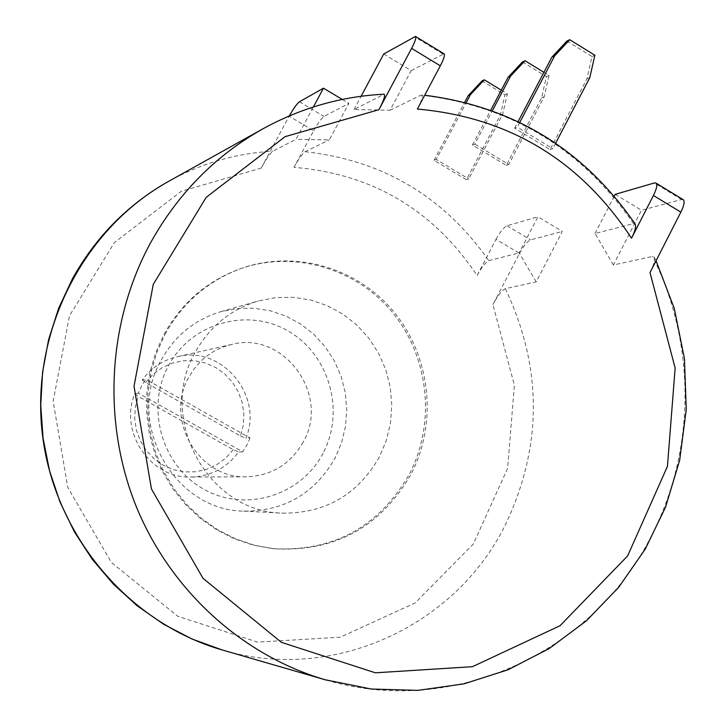 <?xml version="1.0" encoding="UTF-8"?>
<svg xmlns="http://www.w3.org/2000/svg" width="727" height="727" viewBox="0 0 727 727"><rect width="100%" height="100%" fill="white"/><g stroke="black" fill="none" stroke-linecap="round" stroke-linejoin="round"><path stroke-width="0.55" stroke-dasharray="3.63 2.73" d="M261.202 168.091L289.164 116.211L313.637 130.769L293.99 167.355C372.079 173.744 433.128 209.803 477.121 275.542L496.005 239.328L519.541 253.332L492.933 304.558L514.389 385.228L507.61 468.406L473.286 544.06L415.253 602.874L340.3 637.197L257.585 642.114L177.706 616.269L111.367 562.434L67.793 487.426L53.153 401.295L69.492 315.809L114.366 242.582L181.359 191.246L261.202 168.091C266.009 159.304 269.881 153.679 272.825 151.216L295.962 139.339L313.373 106.969M165.129 334.156C182.968 302.223 208.64 280.213 242.136 268.127C296.089 249.452 358.484 268.199 394.625 312.746C430.802 357.293 437.545 423.114 411.137 474.031C380.475 527.275 334.729 552.193 273.897 548.785L254.532 545.25L235.793 538.943L218.036 529.974L201.643 518.515L186.93 504.783L174.216 489.044L163.757 471.614L155.769 452.839L150.425 433.092L147.826 412.791L148.035 392.335L151.043 372.133L156.778 352.613L165.129 334.156M163.957 334.484C181.759 302.614 207.377 280.649 240.81 268.59C294.644 249.952 356.921 268.663 392.98 313.11C429.084 357.557 435.818 423.232 409.465 474.04C378.858 527.175 333.202 552.038 272.498 548.631L253.169 545.105L234.467 538.816L216.755 529.865L200.388 518.433L185.712 504.729L173.026 489.026L162.584 471.632L154.615 452.894L149.28 433.201L146.69 412.936L146.899 392.525L149.898 372.369L155.623 352.895L163.957 334.484M379.376 456.938C357.757 494.714 325.442 513.453 282.44 513.153C208.122 512.317 156.596 418.261 195.254 352.277C209.73 326.414 230.786 309.302 258.43 300.951L275.733 297.607L293.317 297.307L310.702 300.033L327.395 305.713L342.926 314.155L356.884 325.114L368.889 338.3L378.613 353.322L385.783 369.77L390.226 387.191L391.808 405.112L390.499 423.032L386.319 440.471L379.376 456.938M161.285 359.965C174.934 335.656 194.8 319.562 220.872 311.674L237.202 308.521L253.796 308.212L270.208 310.765L285.956 316.081L300.624 324.006L313.81 334.311L325.133 346.697L334.311 360.819L341.081 376.286L345.27 392.671L346.752 409.528L345.507 426.385L341.545 442.788L334.983 458.283C314.537 493.806 284.021 511.417 243.445 511.126C173.326 510.318 124.826 421.987 161.285 359.965M323.052 453.221C301.278 495.514 245.653 512.835 204.033 489.344C162.076 466.489 145.218 408.147 168.482 365.763C191.128 323.015 247.434 307.139 288.183 331.058C329.267 354.358 345.443 411.264 323.052 453.221M303.232 442.007C290.573 464.117 271.68 475.712 246.544 476.785C198.907 478.957 164.084 419.361 188.802 377.258C198.507 360.01 212.766 349.078 231.577 344.462C283.694 330.367 330.721 394.961 303.232 442.007M250.061 438.017L246.835 445.16L242.736 451.821L138.284 393.143L141.592 385.946L145.773 379.258L142.238 379.948C151.161 367.898 162.803 360.165 177.17 356.739C221.562 344.889 263.937 395.633 245.844 438.299L250.061 438.017L145.773 379.258M138.284 393.143L134.804 393.743C118.71 431.793 150.425 478.666 190.783 477.03C210.657 476.412 226.588 468.07 238.574 452.012L233.24 449.695L138.157 396.306L134.804 393.743M242.736 451.821L238.574 452.012M233.24 449.695L225.77 458.055L216.782 464.689L206.641 469.324L195.781 471.768L184.631 471.905L173.662 469.724L163.339 465.298L154.088 458.828L146.309 450.567L140.329 440.862L136.412 430.111L134.704 418.788L135.295 407.356L138.157 396.306M145.573 382.547L153.17 374.196L162.257 367.608L172.481 363.064L183.377 360.737L194.518 360.728L205.432 363.018L215.655 367.508L224.788 374.014L232.449 382.257L238.329 391.898L242.191 402.54L243.863 413.745L243.3 425.05L240.51 436.009L145.573 382.547L142.238 379.948M240.51 436.009L245.844 438.299M313.637 130.769C317.872 123.172 321.325 118.401 324.015 116.456L348.86 103.388L329.322 139.884L295.962 139.339M342.253 99.426L348.86 103.388M293.99 167.355C298.533 159.095 302.232 153.879 305.095 151.707L329.322 139.884M536.181 281.894L519.169 252.887L537.925 216.782L562.307 231.404L536.181 281.894L505.329 288.655C501.675 290.609 497.541 295.907 492.933 304.558M477.121 275.542C481.556 267.363 485.463 262.392 488.853 260.648L519.169 252.887M615.206 194.336L641.468 210.257L613.388 265.001L652.537 256.431L654.291 257.158L656.054 260.757M383.738 53.998L411.173 70.628L390.09 110.222L354.031 109.523L384.101 94.192M390.09 110.222L420.978 95.146L424.695 95.246M613.388 265.001L595.031 233.485L633.508 223.643L635.225 224.134M482.019 80.915L504.974 94.91L500.33 115.193L466.434 179.723L434.037 160.313L436.236 159.431L466.234 102.625M466.434 179.723L468.715 178.906L436.236 159.431M522.449 61.922L546.413 76.626L541.579 97.863L506.237 165.402L472.414 145.009L474.831 144.046L492.361 110.731M506.237 165.402L508.746 164.502L474.831 144.046M566.933 41.03L591.978 56.515L586.943 78.798L550.039 149.644L514.661 128.17L517.333 127.107L519.796 122.4M550.039 149.644L552.811 148.644L517.333 127.107M501.276 90.157L507.355 93.856L502.702 114.194L468.715 178.906M434.037 160.313L464.707 102.234M502.702 114.194L500.33 115.193M507.355 93.856L504.974 94.91M543.914 72.336L549.021 75.472L544.178 96.764L508.746 164.502M472.414 145.009L490.761 110.15M544.178 96.764L541.579 97.863M549.021 75.472L546.413 76.626M555.619 143.246L552.811 148.644M514.661 128.17L518.115 121.582M589.815 77.589L586.943 78.798M594.859 55.243L591.978 56.515M595.031 233.485L614.242 196.199M354.031 109.523L361.128 96.255M650.011 272.589C653.727 265.191 655.154 260.048 654.291 257.158M683.18 199.652L681.59 199.543L641.468 210.257M417.362 109.059C421.742 100.608 423.187 95.909 421.705 94.964M411.173 70.628L444.015 53.816M496.005 239.328C500.14 231.84 503.82 227.315 507.046 225.752L537.925 216.782M519.541 253.332C523.667 245.862 527.375 241.373 530.665 239.855L562.307 231.404M299.451 101.789L324.015 116.456M168.964 181.159C201.579 163.221 236.193 153.243 272.825 151.216M505.329 288.655C542.715 367.653 542.687 446.478 505.238 525.112C455.211 626.665 332.203 683.316 221.999 649.893M305.095 151.707C382.438 160.167 443.688 196.481 488.853 260.648M326.378 680.108C454.43 718.276 595.686 651.21 652.891 532.836C695.921 447.887 695.648 341.844 652.537 256.431M383.556 94.365C341.054 96.491 300.824 107.987 262.865 128.852M633.508 223.643C581.409 148.444 510.563 105.615 420.978 95.146M681.59 199.543L654.382 182.959M442.843 53.989L414.363 36.623M507.046 225.752L530.665 239.855M240.81 268.59L242.136 268.127M272.489 548.631L273.897 548.785M220.872 311.674L258.43 300.951M243.445 511.126L282.44 513.153M231.577 344.462L177.17 356.739M246.544 476.785L190.783 477.03"/><path stroke-width="1.09" d="M313.373 106.969L323.479 88.167L299.451 101.789C296.907 103.725 293.535 108.432 289.328 115.902M323.479 88.167L342.253 99.426M466.234 102.625L470.46 94.61L484.336 79.825L501.276 90.157M470.46 94.61L468.179 95.664L482.019 80.915L484.336 79.825M464.707 102.234L468.179 95.664M492.361 110.731L510.527 76.19L525.003 60.732L543.914 72.336M510.527 76.19L508.019 77.344L522.449 61.922L525.003 60.732M490.761 110.15L508.019 77.344M519.796 122.4L554.619 55.915L569.741 39.712L594.859 55.243L589.815 77.589L555.619 143.246M554.619 55.915L551.848 57.188L566.933 41.03L569.741 39.712M518.115 121.582L551.848 57.188M614.242 196.199L615.206 194.336L654.382 182.959L655.927 183.031L683.18 199.652C684.925 201.215 684.143 205.387 680.854 212.166L650.011 272.589L675.147 368.035L667.441 466.38L627.628 555.928L560.035 625.729L472.432 666.686L375.396 672.811L281.358 642.323L203.033 578.338L151.434 488.953L134.022 386.228L153.261 284.366L206.186 197.353L285.084 136.676L378.903 109.704L411.618 48.364C415.172 41.512 416.462 37.531 415.49 36.423L383.738 53.998L361.128 96.255M424.695 95.246C513.571 106.505 583.745 149.471 635.225 224.134C636.279 226.506 635.053 231.195 631.536 238.22L653.437 195.49C656.763 188.702 657.59 184.549 655.927 183.031M415.49 36.423L444.015 53.816C445.069 54.979 443.843 58.978 440.317 65.821L417.362 109.059C508.836 117.211 580.228 160.267 631.536 238.22M168.964 181.159C83.205 228.696 30.679 331.567 42.23 432.928C53.68 534.29 127.807 622.703 221.999 649.893L192.092 639.033L163.684 624.284L137.258 605.855L113.276 584.035L92.165 559.172L74.299 531.673L59.996 502.012L49.527 470.687L43.066 438.236L40.748 405.23L42.584 372.224L48.564 339.809L58.551 308.53L72.373 278.914C95.846 236.811 128.043 204.223 168.964 181.159L262.865 128.852C300.978 107.896 341.39 96.346 384.101 94.192C385.492 95.319 383.765 100.49 378.903 109.704M262.865 128.852C215.228 155.696 177.706 193.845 150.289 243.309C107.66 322.106 102.107 421.524 136.04 506.01C170.372 590.36 242.173 655.481 325.16 679.763L326.378 680.108M680.854 212.166L653.437 195.49M440.317 65.821L411.618 48.364M656.054 260.757L674.274 308.439L684.434 358.538L686.252 409.628L679.663 460.255L665.605 507.01L645.258 549.094L618.659 587.352L586.416 620.794L549.276 648.511L508.137 669.74L463.999 683.843L417.989 690.368L371.315 689.032L325.196 679.772L221.999 649.893"/></g></svg>

